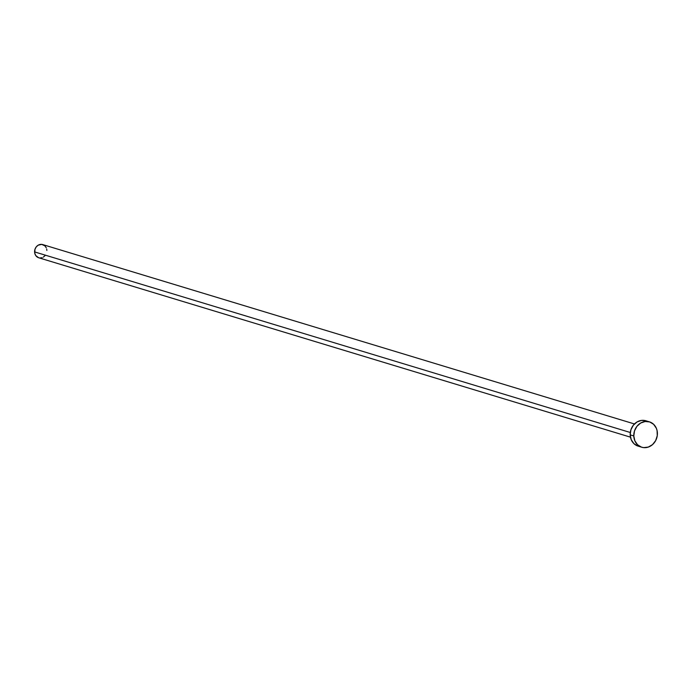 <?xml version="1.0" encoding="UTF-8"?>
<svg xmlns="http://www.w3.org/2000/svg" width="692" height="692" viewBox="0 0 692 692"><rect width="100%" height="100%" fill="white"/><g stroke="black" fill="none" stroke-linecap="round" stroke-linejoin="round"><path stroke-width="1.04" d="M634.452 423.962L42.74 244.587A6.894 6.064 106.9 0 0 34.6 251.914L630.3 432.5L34.6 251.914A6.894 6.064 106.9 0 0 38.735 257.77L630.455 437.154M633.794 435.951A13.252 11.669 -73.1 0 1 649.442 421.861A13.252 11.669 -73.1 0 1 657.4 433.14A13.252 11.669 -73.1 0 1 641.752 447.231A13.252 11.669 -73.1 0 1 633.794 435.951L630.187 434.861L633.794 435.951L634.529 430.857L636.943 426.315L640.68 423.028L645.169 421.497L649.719 421.947L653.637 424.326L656.336 428.253L657.089 430.623L657.262 435.709L655.653 440.631L652.513 444.619L648.326 447.075L643.724 447.62L641.484 447.144L637.557 444.766L634.858 440.839L633.794 435.951M649.442 421.861L645.835 420.771A13.252 11.669 106.9 0 0 630.187 434.861A13.252 11.669 106.9 0 0 638.145 446.132L641.752 447.231M637.877 446.046L633.95 443.676L631.251 439.749L630.187 434.861L630.922 429.758L633.336 425.217L637.072 421.93L641.562 420.399L646.103 420.857M45.239 255.46L43.293 257.165M42.151 257.692L39.764 257.978M38.596 257.727L35.759 255.556L34.764 253.22L34.981 249.258L36.235 246.897L38.181 245.184L41.71 244.38L44.919 245.859L46.321 247.909M46.71 249.137L46.874 250.443"/></g></svg>

